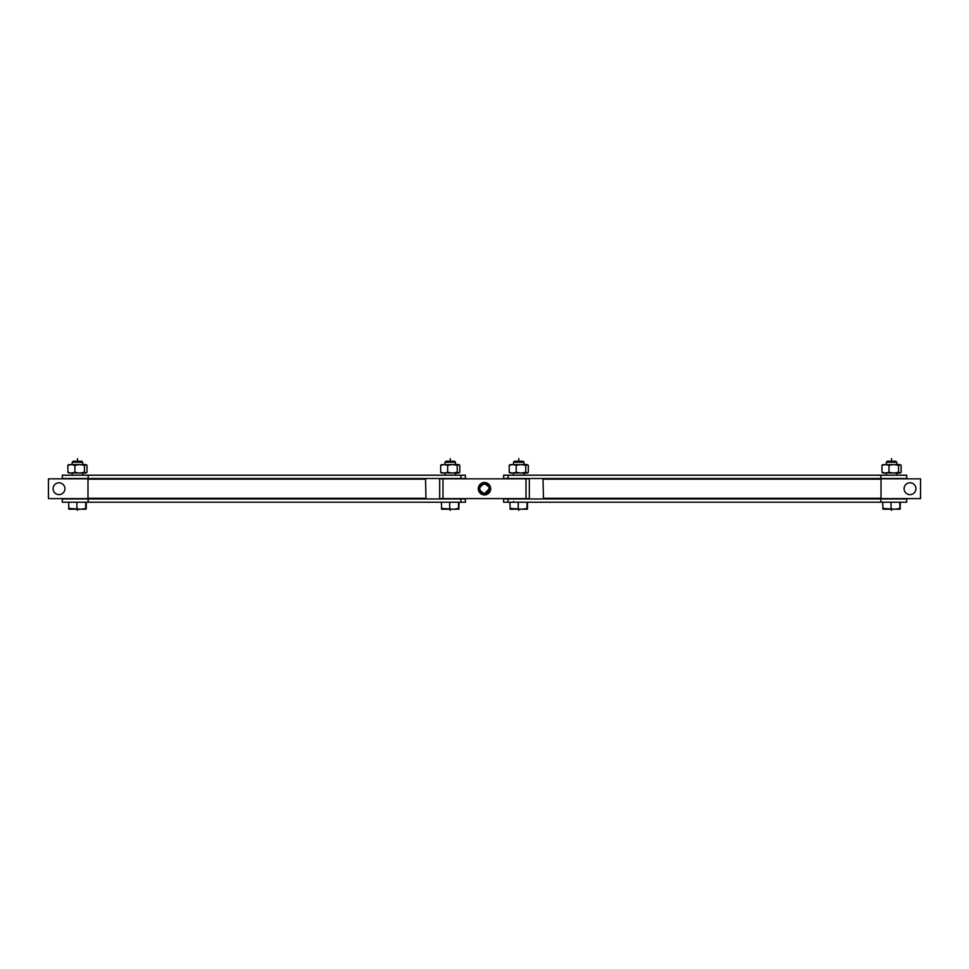 <?xml version="1.0" encoding="UTF-8"?>
<svg xmlns="http://www.w3.org/2000/svg" width="969" height="969" viewBox="0 0 969 969"><rect width="100%" height="100%" fill="white"/><g stroke="black" fill="none" stroke-linecap="round" stroke-linejoin="round"><path stroke-width="1.45" d="M62.295 475.21L88.167 475.21L88.167 478.504L62.295 478.504L62.295 475.21M460.953 475.21L465.386 475.21L465.386 478.504L460.953 478.504L460.953 475.21L88.167 475.21M62.295 498.938L465.386 498.938L465.386 502.233L62.295 502.233L62.295 498.938M425.997 498.938L425.536 479.158L87.985 479.158M88.167 478.504L460.953 478.504M425.997 478.504L425.536 479.158M883.28 464.526L881.996 465.302L885.496 464.526L888.997 465.302L888.997 472.339L885.496 473.102L881.996 472.339L883.28 473.102M881.996 465.302L881.996 472.339M901.109 465.302L899.826 464.526L901.109 465.302L901.109 472.339L899.826 473.102L901.109 472.339M888.997 472.339L893.769 473.102L898.554 472.339L898.554 465.302L893.769 464.526L888.997 465.302M900.419 464.708L898.554 465.302M898.554 472.339L900.419 472.92M882.686 472.92L899.826 473.102M899.826 464.526L882.686 464.708M510.493 464.526L509.209 465.302L512.71 464.526L516.211 465.302L516.211 472.339L512.71 473.102L509.209 472.339L510.493 473.102M509.209 465.302L509.209 472.339M528.323 465.302L527.039 464.526L528.323 465.302L528.323 472.339L527.039 473.102L528.323 472.339M516.211 472.339L520.983 473.102L525.767 472.339L525.767 465.302L520.983 464.526L516.211 465.302M527.633 464.708L525.767 465.302M525.767 472.339L527.633 472.92M509.9 472.92L527.039 473.102M527.039 464.526L509.9 464.708M69.174 464.526L67.891 465.302L71.391 464.526L74.892 465.302L74.892 472.339L71.391 473.102L67.891 472.339L69.174 473.102M67.891 465.302L67.891 472.339M87.004 465.302L85.72 464.526L87.004 465.302L87.004 472.339L85.72 473.102L87.004 472.339M74.892 472.339L79.664 473.102L84.436 472.339L84.436 465.302L79.664 464.526L74.892 465.302M86.314 464.708L84.436 465.302M84.436 472.339L86.314 472.92M68.581 472.92L85.72 473.102M85.72 464.526L68.581 464.708M513.497 462.249L514.503 461.232L523.03 461.232L524.035 462.249L513.497 462.249L513.497 464.526M514.079 509.209L527.33 509.209L527.051 508.446L522.642 509.209L509.936 508.446L510.203 509.209L514.079 509.209M527.596 502.233L527.354 509.209M527.596 508.446L527.318 509.209M510.215 509.209L509.936 502.233M527.051 502.233L527.051 508.446M518.221 508.446L518.221 502.233M906.705 502.233L880.833 502.233L880.833 498.938L906.705 498.938L906.705 502.233M508.047 502.233L503.614 502.233L503.614 498.938L508.047 498.938L508.047 502.233L880.833 502.233M906.705 478.504L503.614 478.504L503.614 475.21L906.705 475.21L906.705 478.504M543.003 478.504L543.464 498.272L881.015 498.272M880.833 498.938L508.047 498.938M543.003 498.938L543.464 498.272M490.689 488.715A6.189 6.189 0 0 1 481.399 494.081A6.189 6.189 0 0 1 481.399 483.349A6.189 6.189 0 0 1 490.689 488.715M526.022 498.599L439.684 498.599L439.684 478.831L529.316 478.831L529.316 498.599L526.022 498.599L526.022 478.831M442.978 478.831L442.978 498.599M484.5 483.846C478.177 487.092 478.177 490.35 484.5 493.596C490.823 490.338 490.823 487.092 484.5 483.846A4.881 4.881 0 0 0 479.619 488.715A4.881 4.881 0 0 0 484.5 493.596A4.881 4.881 0 0 0 489.381 488.715A4.881 4.881 0 0 0 484.5 483.846M489.381 488.606L484.573 493.596M484.512 493.596L480.6 491.646M72.178 462.249L73.184 461.232L81.711 461.232L82.716 462.249L72.178 462.249L72.178 464.526M72.76 509.209L86.011 509.209L85.732 508.446L81.311 509.209L68.617 508.446L68.884 509.209L72.76 509.209M86.277 508.446L86.277 502.233M68.896 509.209L68.617 502.233M85.732 502.233L85.732 508.446M76.902 508.446L76.902 502.233M886.284 462.249L887.289 461.232L895.816 461.232L896.822 462.249L886.284 462.249L886.284 464.526M900.383 502.233L900.104 509.209L899.838 508.446L895.417 509.209L882.723 508.446L882.977 509.209L900.128 509.209M900.383 508.446L900.104 509.209M883.001 509.209L882.723 502.233M899.838 502.233L899.838 508.446M891.008 508.446L891.008 502.233M48.45 478.831L87.985 478.831L87.985 498.599L48.45 498.599L48.45 478.831M53.065 488.715A5.935 5.935 0 0 0 61.955 493.851A5.935 5.935 0 0 0 61.955 483.579A5.935 5.935 0 0 0 53.065 488.715M920.55 498.599L881.015 498.599L881.015 478.831L920.55 478.831L920.55 498.599M915.935 488.715A5.935 5.935 0 0 0 907.045 483.579A5.935 5.935 0 0 0 907.045 493.851A5.935 5.935 0 0 0 915.935 488.715M441.961 464.526L440.677 465.302L444.177 464.526L447.666 465.302L447.666 472.339L444.177 473.102L440.677 472.339L441.961 473.102M440.677 465.302L440.677 472.339M459.791 465.302L458.507 464.526L459.791 465.302L459.791 472.339L458.507 473.102L459.791 472.339M447.666 472.339L452.45 473.102L457.223 472.339L457.223 465.302L452.45 464.526L447.666 465.302M459.1 464.708L457.223 465.302M457.223 472.339L459.1 472.92M441.367 472.92L458.507 473.102M458.507 464.526L441.367 464.708M444.965 462.249L445.97 461.232L454.497 461.232L455.503 462.249L444.965 462.249L444.965 464.526M459.064 502.233L458.785 509.209L458.519 508.446L454.098 509.209L441.404 508.446L441.67 509.209L458.809 509.209M459.064 508.446L458.785 509.209M441.646 509.209L441.404 502.233M458.519 502.233L458.519 508.446M449.689 508.446L449.689 502.233M518.766 458.603L518.766 461.232M518.766 509.209L518.766 510.397M77.447 458.603L77.447 461.232M77.447 509.209L77.447 510.397M891.553 458.603L891.553 461.232M891.553 509.209L891.553 510.397M450.234 458.603L450.234 461.232M450.234 509.209L450.234 510.397M521.104 461.232L516.441 461.232L521.104 461.232M79.773 461.232L75.11 461.232L79.773 461.232M893.89 461.232L889.227 461.232L893.89 461.232M452.559 461.232L447.896 461.232L452.559 461.232M88.167 498.938L88.167 502.233M460.953 502.233L460.953 498.938M425.536 498.272L87.985 498.272M880.833 478.504L880.833 475.21M508.047 475.21L508.047 478.504M543.464 479.158L881.015 479.158M524.035 475.21L524.035 473.102M524.035 464.526L524.035 462.249M513.497 475.21L513.497 473.102M513.558 501.506L512.831 502.233M82.716 475.21L82.716 473.102M82.716 464.526L82.716 462.249M72.178 475.21L72.178 473.102M896.822 475.21L896.822 473.102M896.822 464.526L896.822 462.249M886.284 475.21L886.284 473.102M455.503 475.21L455.503 473.102M455.503 464.526L455.503 462.249M444.965 475.21L444.965 473.102"/></g></svg>
